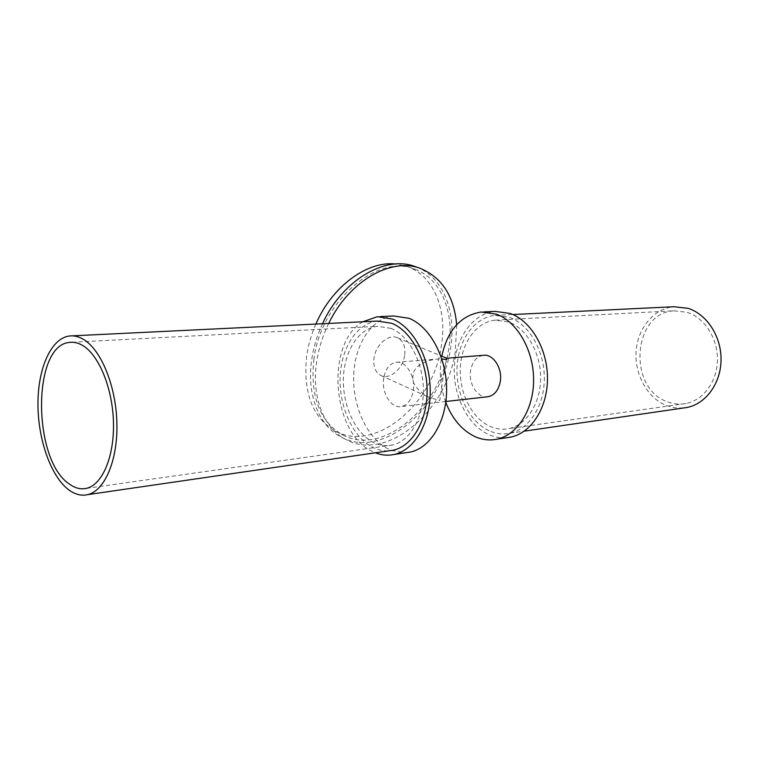 <?xml version="1.0" encoding="UTF-8"?>
<svg xmlns="http://www.w3.org/2000/svg" width="759" height="759" viewBox="0 0 759 759"><rect width="100%" height="100%" fill="white"/><g stroke="black" fill="none" stroke-linecap="round" stroke-linejoin="round"><path stroke-width="0.57" stroke-dasharray="3.79 2.85" d="M328.704 323.438C322.566 335.99 318.533 348.931 316.598 362.252C311.361 397.488 324.074 428.617 346.009 439.594C386.995 462.278 446.7 411.027 455.286 351.796L456.681 324.7M322.509 323.732C317.044 335.506 313.429 347.575 311.655 359.946C306.475 395.041 319.226 426.084 341.171 437.07C382.166 459.755 441.795 408.788 450.277 349.747C457.032 312.281 443.171 276.172 415.296 266.627M404.642 355.62C402.858 368.798 389.747 379.984 380.98 375.544C375.363 372.527 373.048 366.654 374.045 357.925C375.752 344.709 388.807 333.562 397.441 337.708C403.333 340.725 405.723 346.702 404.642 355.62M313.809 359.785C320.573 301.731 377.441 253.117 414.604 269.179C441.596 278.468 455.068 313.486 448.522 349.88C440.296 407.27 382.356 456.785 342.565 434.831C319.748 421.558 310.165 396.54 313.809 359.785M315.877 324.055C311.247 334.624 308.145 345.411 306.589 356.417C303.031 392.972 312.67 417.886 335.487 431.159C375.307 453.123 433.133 403.997 441.216 346.891C447.668 310.678 434.11 275.811 407.099 266.504L395.657 264.009M446.681 358.248L443.825 372.413L439.765 400.543L428.977 397.308C416.463 390.022 411.198 382.65 413.171 375.193C413.627 367.546 420.989 362.195 435.268 359.159L441.852 358.988M483.085 355.335C476.624 356.626 472.496 361.512 470.703 369.975C467.923 383.57 477.828 398.911 488.217 396.691M383.76 377.868C381.094 392.365 391.046 408.835 401.378 406.539C407.488 405.088 411.425 399.984 413.171 391.227C415.923 376.739 406.056 360.373 395.98 362.299C389.566 363.646 385.487 368.836 383.76 377.868M445.78 402.327C440.296 387.261 438.968 371.882 441.776 356.17M506.661 437.734C500.409 438.247 494.299 437.127 488.312 434.385C467.24 424.642 452.829 395.126 454.337 366.407C455.704 337.689 473.009 313.325 495.077 311.399M488.986 430.685C469.233 421.634 455.675 393.997 457.041 367.062C458.284 340.108 474.479 317.262 495.105 315.383L509.602 317.366C529.042 324.311 544.44 350.686 544.345 378.267C544.374 405.866 529.042 429.442 509.792 433.256C502.752 434.651 495.817 433.797 488.986 430.685M683.29 408.019L674.912 407.801L666.715 405.638C647.503 398.219 634.439 374.595 636.099 351.398C637.636 328.173 653.831 308.439 673.964 306.731M673.992 310.81L687.18 312.31C704.513 317.727 717.853 338.334 717.454 359.946C717.17 381.559 703.289 400.268 685.965 403.522C679.732 404.689 673.594 404.13 667.55 401.834C627.484 388.646 632.351 312.736 673.992 310.81L495.191 320.156L508.758 321.996C526.661 328.467 540.759 352.793 540.617 378.143C540.598 403.513 526.452 425.173 508.701 428.607C502.306 429.841 495.997 429.063 489.792 426.264C471.633 418.01 459.081 392.621 460.305 367.811C461.406 342.992 476.272 321.958 495.191 320.156M393.712 315.972C371.749 317.983 354.804 344.197 353.685 375.145C352.432 406.074 366.92 438.038 387.953 448.816L391.578 450.448M391.691 450.485L406.245 452.668M362.811 321.788C325.421 343.163 331.721 432.621 371.758 451.14L375.382 452.8M377.413 321.076C356.92 323.049 341.133 347.907 340.155 377.28C339.064 406.644 352.707 436.937 372.394 447.117C377.935 449.973 383.58 451.188 389.339 450.77M391.056 328.391L377.536 326.304C358.741 328.182 344.235 351.075 343.391 378.134C342.423 405.183 355.051 433.019 373.153 442.298C379.348 445.448 385.619 446.387 391.976 445.125C409.623 441.624 423.588 418.067 423.38 390.211C423.294 362.375 408.959 335.563 391.056 328.391M346.009 439.594L341.171 437.07M407.099 266.504L414.604 269.179M335.487 431.159L342.565 434.831M397.441 337.708L440.742 355.743M380.98 375.544L428.977 397.308M445.884 401.492L401.378 406.539M481.102 312.025L483.891 311.902M509.792 433.256L524.26 431.15M495.105 315.383L512.885 314.53M685.965 403.522L508.701 428.607M395.98 362.299L435.268 359.159M380.117 316.588L377.337 316.712M71.972 335.858L69.591 335.971M72.086 342.262L377.536 326.304M86.441 488.36L391.976 445.125"/><path stroke-width="1.14" d="M456.681 324.7C454.043 296.152 441.966 277.405 420.448 268.449C391.416 257.054 349.045 280.896 328.704 323.438M420.448 268.449L415.296 266.627C385.676 254.939 342.29 280.024 322.509 323.732M395.657 264.009C367.347 260.726 332.11 286.228 315.877 324.055M441.852 358.988L446.747 359.519L446.719 358.229L440.742 355.743M445.884 401.492L488.217 396.691C494.356 395.278 498.331 390.477 500.143 382.28C502.999 368.722 493.208 353.485 483.085 355.335L446.738 358.239M441.776 356.17C447.573 330.156 460.685 315.44 481.102 312.025L496.339 314.141C517.088 321.569 533.624 349.994 533.605 379.785C533.719 409.594 517.391 435.049 496.889 439.186C489.299 440.723 481.823 439.784 474.46 436.378C461.662 429.983 452.098 418.636 445.78 402.327M483.891 311.902L495.077 311.399L510.304 313.486C531.044 320.81 547.533 348.903 547.476 378.343C547.562 407.811 531.234 433 510.731 437.127L506.661 437.734M512.885 314.53L673.964 306.731L688.052 308.334C706.876 314.169 721.429 336.512 721.05 360.003C720.794 383.513 705.756 403.873 686.98 407.479L683.29 408.019M406.245 452.668L410.306 452.07C430.723 447.876 446.909 420.771 446.605 388.807C446.434 356.863 429.67 326.304 408.921 318.287L393.712 315.972L380.117 316.588M375.382 452.8C381.587 455.239 387.821 455.798 394.082 454.48C414.461 450.286 430.6 422.867 430.249 390.506C430.04 358.153 413.257 327.186 392.517 319.065L377.337 316.712L362.811 321.788M389.339 450.77L393.105 450.22C412.241 446.349 427.393 420.695 427.108 390.382C426.966 360.089 411.293 331.019 391.853 323.315L377.413 321.076L71.972 335.858M68.841 489.906C75.065 494.47 81.317 496.054 87.617 494.65C104.837 490.845 118.025 459.926 116.877 422.45C115.861 385.003 100.586 348.694 82.722 338.95C78.291 336.493 73.917 335.497 69.591 335.971C51.176 338.097 37.922 368.115 37.95 403.722C37.874 439.319 50.862 476.557 68.841 489.906M69.866 342.375C32.03 344.453 32.352 460.058 69.373 484.052C75.037 488.179 80.729 489.612 86.441 488.36C102.323 484.916 114.457 456.52 113.452 422.108C112.56 387.735 98.594 354.273 82.143 345.174C77.997 342.85 73.908 341.911 69.866 342.375L72.086 342.262M496.889 439.186L510.731 437.127M524.26 431.15L686.98 407.479M410.306 452.07L394.082 454.48M393.105 450.22L87.617 494.65"/></g></svg>
